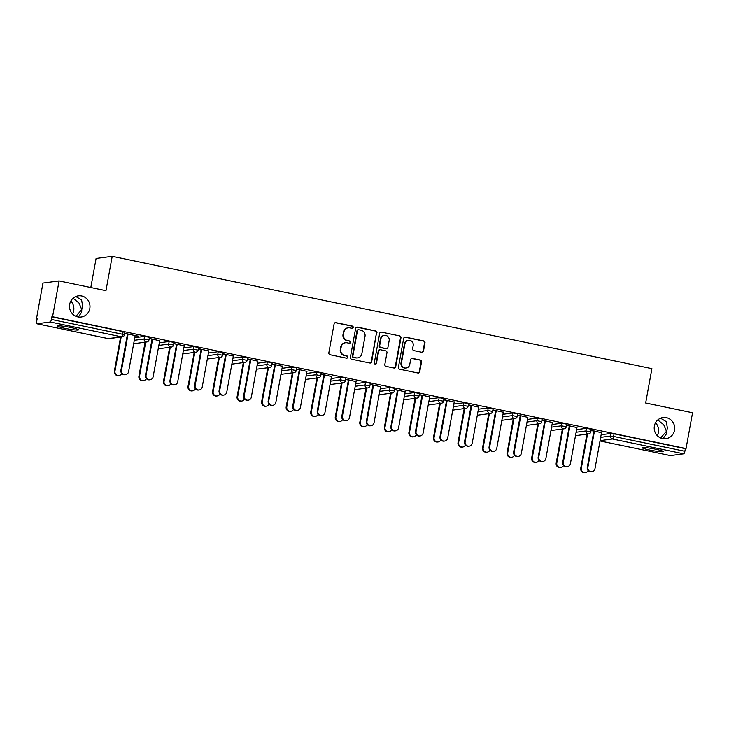 <?xml version="1.0" encoding="UTF-8"?>
<svg xmlns="http://www.w3.org/2000/svg" width="729" height="729" viewBox="0 0 729 729"><rect width="100%" height="100%" fill="white"/><g stroke="black" fill="none" stroke-linecap="round" stroke-linejoin="round"><path stroke-width="1.09" d="M78.313 316.978L81.684 312.24L81.757 309.597L75.944 316.295M89.813 308.522A10.68 10.242 -97.6 0 1 81.156 317.015A10.68 10.242 -97.6 0 1 69.674 304.33A10.68 10.242 -97.6 0 1 78.34 295.846A10.68 10.242 -97.6 0 1 89.813 308.522M70.831 301.059A10.68 10.242 -97.6 0 1 72.545 313.944M663.007 438.667L666.388 433.928L666.461 431.286L660.638 437.983M674.516 430.219A10.68 10.242 -97.6 0 1 665.859 438.703A10.68 10.242 -97.6 0 1 654.378 426.028A10.68 10.242 -97.6 0 1 663.035 417.535A10.68 10.242 -97.6 0 1 674.516 430.219M655.535 422.756A10.68 10.242 -97.6 0 1 657.248 435.632M353.219 327.403A1.148 1.103 82.4 0 0 352.335 326.054L335.932 322.637A1.64 1.567 82.4 0 0 334.092 323.922L328.843 352.818A1.64 1.567 82.4 0 0 330.091 354.741L346.503 358.158A1.148 1.103 82.4 0 0 347.788 357.256A1.148 1.103 82.4 0 0 346.913 355.907L344.79 355.47A5.24 5.03 82.4 0 1 340.78 349.3L341.218 346.895A5.24 5.03 82.4 0 1 347.095 342.785L349.218 343.231A1.148 1.103 82.4 0 0 350.503 342.329A1.148 1.103 82.4 0 0 349.628 340.981L347.505 340.543A5.24 5.03 82.4 0 1 343.496 334.374L343.933 331.968A5.24 5.03 82.4 0 1 349.811 327.859L351.934 328.305A1.148 1.103 82.4 0 0 353.219 327.403M352.043 328.323A1.148 1.103 82.4 0 0 351.87 326.118L335.458 322.701A1.64 1.567 82.4 0 0 335.185 322.674M346.621 358.176A1.148 1.103 82.4 0 0 346.439 355.971L344.79 355.47M349.337 343.25A1.148 1.103 82.4 0 0 349.155 341.044L347.505 340.543M657.777 419.94L663.755 424.788L666.461 431.286L667.409 428.269L666.306 421.672L660.556 418.2M73.073 298.252L79.051 303.1L81.757 309.597L82.714 306.581L81.602 299.983L75.852 296.512M655.681 449.228A10.68 0.966 -169.7 0 0 642.167 447.724A10.68 0.966 -169.7 0 0 649.667 450.03A10.68 0.966 -169.7 0 0 663.18 451.543A10.68 0.966 -169.7 0 0 655.681 449.228M70.977 327.54A10.68 0.966 -169.7 0 0 57.463 326.027A10.68 0.966 -169.7 0 0 64.972 328.342A10.68 0.966 -169.7 0 0 78.486 329.854A10.68 0.966 -169.7 0 0 70.977 327.54M421.672 352.235A1.64 1.567 82.4 0 0 423.513 350.95L424.98 342.84A1.64 1.567 82.4 0 0 423.731 340.917L405.506 337.126A1.64 1.567 82.4 0 0 403.675 338.402L398.417 367.298A1.64 1.567 82.4 0 0 399.674 369.22L417.899 373.011A1.64 1.567 82.4 0 0 419.731 371.735L421.517 361.939A1.64 1.567 82.4 0 0 420.259 360.017L412.459 358.395A1.64 1.567 82.4 0 0 410.627 359.67L409.744 364.527A4.383 4.201 82.4 0 1 406.19 368.017A4.383 4.201 82.4 0 1 401.479 362.814L404.932 343.787A4.383 4.201 82.4 0 1 408.486 340.306A4.383 4.201 82.4 0 1 413.197 345.51L412.623 348.681A1.64 1.567 82.4 0 0 413.872 350.603L421.672 352.235M36.942 323.749L108.22 338.584L121.515 336.816L50.237 321.981L36.942 323.749A2.506 0.674 -78.2 0 1 36.878 323.749A2.506 0.674 -78.2 0 1 36.678 321.389L37.152 318.773L36.45 318.865L42.956 283.062L59.076 280.911L105.96 290.671L112.202 256.335L651.899 368.655L645.657 403L692.55 412.76L686.044 448.563L52.561 316.723L51.859 316.814L51.385 319.43L122.663 334.265L123.137 331.649L51.859 316.814M59.076 280.911L52.561 316.723M376.948 332.843A1.64 1.567 82.4 0 0 375.699 330.92L357.474 327.13A1.64 1.567 82.4 0 0 355.634 328.405L350.385 357.301A1.64 1.567 82.4 0 0 351.642 359.224L369.867 363.015A1.64 1.567 82.4 0 0 371.699 361.739L376.483 332.907A1.64 1.567 82.4 0 0 375.225 330.984L357 327.184A1.64 1.567 82.4 0 0 356.736 327.157M381.486 332.123L399.711 335.914A1.64 1.567 82.4 0 1 400.968 337.846L395.719 366.733A1.64 1.567 82.4 0 1 393.879 368.017L386.078 366.395A1.64 1.567 82.4 0 1 384.83 364.464L386.962 352.754A1.64 1.567 82.4 0 0 385.705 350.822L380.529 349.747A1.64 1.567 82.4 0 0 378.697 351.032L376.483 363.224A1.148 1.103 82.4 0 1 375.544 364.145A1.148 1.103 82.4 0 1 374.314 362.778L379.654 333.408A1.64 1.567 82.4 0 1 381.486 332.123L399.711 335.914M112.202 256.335L96.091 258.476L90.806 287.518M50.237 321.981A2.506 0.674 -78.2 0 0 51.385 319.43M686.044 448.563L685.342 448.663L684.859 451.278A2.506 0.674 101.8 0 1 683.711 453.821L670.416 455.589A2.506 0.674 101.8 0 1 670.352 455.589A2.506 0.674 101.8 0 1 670.288 455.57M37.115 319.01L36.45 318.865M135.138 335.641L138.556 336.142M138.519 336.342L124.705 333.262M124.668 333.463L128.058 334.164M586.444 428.315L591.274 429.253L590.8 431.878L585.97 430.939L586.444 428.315L576.593 429.627M601.143 434.739L610.993 433.427L614.064 433.828L613.581 436.443L684.859 451.278M685.342 448.663L614.064 433.828M123.137 331.649L124.896 332.196L124.422 334.811L122.663 334.265A2.506 0.674 -78.2 0 1 121.515 336.816A2.506 2.397 82.4 0 0 122.29 336.844A2.506 2.506 0 0 0 124.422 334.811M576.967 427.595L566.533 425.217M566.497 425.417L569.887 426.119M537.355 418.1L542.176 419.038L541.702 421.654L536.881 420.715L537.355 418.1L527.504 419.412M527.869 417.38L517.435 415.001M517.399 415.202L520.788 415.904M488.266 407.885L493.086 408.823L492.613 411.438L487.792 410.5L488.266 407.885L478.406 409.197M478.78 407.165L468.346 404.777M468.31 404.978L471.699 405.688M439.168 397.669L443.997 398.608L443.524 401.223L438.694 400.285L439.168 397.669L429.317 398.982M429.691 396.941L419.257 394.562M419.221 394.763L422.61 395.473M390.079 387.445L394.899 388.393L394.425 391.008L389.605 390.07L390.079 387.445L380.228 388.757M380.593 386.725L370.159 384.347M370.122 384.548L373.512 385.249M340.99 377.23L345.81 378.169L345.336 380.784L340.516 379.845L340.99 377.23L331.13 378.542M331.504 376.51L321.07 374.132M321.033 374.332L324.423 375.034M291.892 367.015L296.721 367.954L296.247 370.569L291.418 369.63L291.892 367.015L282.041 368.327M282.415 366.295L271.981 363.908M271.944 364.117L275.334 364.819M242.803 356.8L247.623 357.739L247.149 360.354L242.329 359.415L242.803 356.8L232.952 358.112M233.316 356.071L222.883 353.693M222.846 353.893L226.236 354.604M193.714 346.585L198.534 347.523L198.06 350.139L193.24 349.2L193.714 346.585L183.854 347.897M184.227 345.856L173.794 343.477M173.757 343.678L177.147 344.38M144.615 336.361L149.445 337.299L148.971 339.914L144.142 338.976L144.615 336.361L134.765 337.673M159.678 340.753L149.245 338.365M149.208 338.566L152.598 339.277M169.164 341.473L173.985 342.411L173.511 345.027L168.691 344.088L169.164 341.473L159.314 342.785M208.776 350.968L198.343 348.59M198.306 348.79L201.696 349.492M218.253 351.688L223.083 352.626L222.609 355.242L217.78 354.303L218.253 351.688L208.403 353M257.866 361.183L247.432 358.805M247.395 359.005L250.785 359.707M267.352 361.903L272.172 362.842L271.698 365.466L266.878 364.518L267.352 361.903L257.492 363.215M306.955 371.398L296.521 369.02M296.484 369.22L299.874 369.931M316.441 372.127L321.261 373.066L320.787 375.681L315.967 374.742L316.441 372.127L306.59 373.439M356.053 381.613L345.619 379.235M345.582 379.435L348.972 380.146M365.53 382.342L370.359 383.281L369.885 385.896L365.056 384.958L365.53 382.342L355.679 383.654M405.142 391.837L394.708 389.459M394.671 389.66L398.061 390.361M414.628 392.557L419.448 393.496L418.975 396.111L414.154 395.173L414.628 392.557L404.768 393.87M454.231 402.053L443.797 399.674M443.761 399.875L447.15 400.576M463.717 402.772L468.537 403.711L468.064 406.326L463.243 405.388L463.717 402.772L453.866 404.085M503.329 412.268L492.895 409.889M492.859 410.09L496.249 410.791M512.806 412.997L517.636 413.935L517.162 416.551L512.332 415.612L512.806 412.997L502.955 414.309M552.418 422.483L541.984 420.104M541.948 420.305L545.338 421.016M561.904 423.212L566.725 424.15L566.251 426.766L561.43 425.827L561.904 423.212L552.044 424.524M601.507 432.707L591.073 430.329M591.037 430.529L594.427 431.231M348.18 327.804L347.715 327.868A5.24 5.03 82.4 0 0 343.459 332.032L343.933 331.968M347.031 340.607A5.24 5.03 82.4 0 1 343.022 334.438L343.459 332.032M345.473 342.73L344.999 342.794A5.24 5.03 82.4 0 0 340.753 346.958L341.218 346.895M344.316 355.533A5.24 5.03 82.4 0 1 340.306 349.364L340.753 346.958M370.132 363.051A1.64 1.567 82.4 0 0 371.234 361.794L376.483 332.907M358.768 329.727A1.148 1.103 82.4 0 0 357.483 330.629L352.872 355.98A1.148 1.103 82.4 0 0 353.747 357.328L355.989 357.802A5.24 5.03 82.4 0 0 361.866 353.693L365.01 336.361A5.24 5.03 82.4 0 0 361.001 330.191L358.768 329.727M358.413 329.708L357.939 329.772A1.148 1.103 82.4 0 0 357.01 330.684L357.483 330.629M357.611 357.857L357.146 357.921A5.24 5.03 82.4 0 1 355.515 357.857L353.273 357.392A1.148 1.103 82.4 0 1 352.399 356.044L357.01 330.684M394.152 368.045A1.64 1.567 82.4 0 0 395.246 366.796L400.494 337.91A1.64 1.567 82.4 0 0 399.246 335.978M380.028 349.729L379.554 349.792A1.64 1.567 82.4 0 0 378.223 351.096L376.009 363.288L376.483 363.224M375.307 364.145A1.148 1.103 82.4 0 0 376.009 363.288M389.168 340.589A4.383 4.201 82.4 0 0 384.456 335.386A4.383 4.201 82.4 0 0 380.902 338.876L379.691 345.573A1.64 1.567 82.4 0 0 380.939 347.496L386.115 348.58A1.64 1.567 82.4 0 0 387.946 347.296L389.168 340.589M384.456 335.386L383.992 335.449A4.383 4.201 82.4 0 0 380.438 338.939L380.902 338.876M386.625 348.599L386.151 348.662A1.64 1.567 82.4 0 1 385.641 348.635L380.474 347.56A1.64 1.567 82.4 0 1 379.217 345.637L380.438 338.939M408.486 340.306L408.021 340.37A4.383 4.201 82.4 0 0 404.467 343.851L404.932 343.787M406.19 368.017L405.716 368.072A4.383 4.201 82.4 0 1 401.014 362.869L404.467 343.851M418.164 373.048A1.64 1.567 82.4 0 0 419.266 371.79L421.043 362.003A1.64 1.567 82.4 0 0 419.795 360.08L411.994 358.449A1.64 1.567 82.4 0 0 411.721 358.422M421.945 352.262A1.64 1.567 82.4 0 0 423.039 351.013L424.515 342.903A1.64 1.567 82.4 0 0 423.257 340.981L405.032 337.181A1.64 1.567 82.4 0 0 404.768 337.153M119.009 375.517L118.399 375.599A3.754 3.599 -97.6 0 1 114.362 371.143L114.972 371.061A3.754 3.599 82.4 0 0 121.752 373.485M121.169 336.989L114.972 371.061M120.558 337.071L114.362 371.143M125.543 374.651L124.932 374.733A3.754 3.599 -97.6 0 1 120.896 370.268L121.506 370.195A3.754 3.599 82.4 0 0 125.543 374.651A3.754 3.599 82.4 0 0 128.586 371.662L135.175 335.44M120.896 370.268L127.475 334.046M121.506 370.195L128.094 333.964M143.558 380.629L142.948 380.711A3.754 3.599 -97.6 0 1 138.911 376.255L139.521 376.173A3.754 3.599 82.4 0 0 146.301 378.588M145.718 342.101L139.521 376.173M145.098 342.183L138.911 376.255M168.107 385.741L167.497 385.814A3.754 3.599 -97.6 0 1 163.46 381.358L164.071 381.276A3.754 3.599 82.4 0 0 170.841 383.7M170.258 347.214L164.071 381.276M169.647 347.296L163.46 381.358M192.647 390.844L192.037 390.926A3.754 3.599 -97.6 0 1 188 386.47L188.611 386.388A3.754 3.599 82.4 0 0 195.39 388.812M194.807 352.317L188.611 386.388M194.196 352.399L188 386.47M217.196 395.956L216.586 396.038A3.754 3.599 -97.6 0 1 212.549 391.573L213.16 391.491A3.754 3.599 82.4 0 0 219.939 393.915M219.356 357.429L213.16 391.491M218.746 357.511L212.549 391.573M241.746 401.059L241.135 401.141A3.754 3.599 -97.6 0 1 237.098 396.685L237.709 396.603A3.754 3.599 82.4 0 0 244.479 399.027M243.896 362.532L237.709 396.603M243.286 362.614L237.098 396.685M150.092 379.754L149.481 379.836A3.754 3.599 -97.6 0 1 145.445 375.38L146.055 375.298A3.754 3.599 82.4 0 0 150.092 379.754A3.754 3.599 82.4 0 0 153.136 376.775L159.715 340.543M145.445 375.38L152.024 339.158M146.055 375.298L152.634 339.076M174.632 384.866L174.021 384.948A3.754 3.599 -97.6 0 1 169.985 380.492L170.595 380.41A3.754 3.599 82.4 0 0 174.632 384.866A3.754 3.599 82.4 0 0 177.676 381.887L184.264 345.655M169.985 380.492L176.573 344.261M170.595 380.41L177.183 344.179M199.181 389.979L198.57 390.061A3.754 3.599 -97.6 0 1 194.534 385.595L195.144 385.513A3.754 3.599 82.4 0 0 199.181 389.979A3.754 3.599 82.4 0 0 202.225 386.99L208.813 350.767M194.534 385.595L201.122 349.373M195.144 385.513L201.733 349.291M223.73 395.082L223.12 395.164A3.754 3.599 -97.6 0 1 219.083 390.708L219.693 390.626A3.754 3.599 82.4 0 0 223.73 395.082A3.754 3.599 82.4 0 0 226.774 392.102L233.353 355.87M219.083 390.708L225.662 354.485M219.693 390.626L226.272 354.403M248.27 400.194L247.66 400.276A3.754 3.599 -97.6 0 1 243.623 395.82L244.233 395.738A3.754 3.599 82.4 0 0 248.27 400.194A3.754 3.599 82.4 0 0 251.314 397.205L257.902 360.983M243.623 395.82L250.211 359.588M244.233 395.738L250.822 359.506M266.285 406.171L265.675 406.253A3.754 3.599 -97.6 0 1 261.638 401.797L262.249 401.715A3.754 3.599 82.4 0 0 269.028 404.13M268.445 367.644L262.249 401.715M267.835 367.726L261.638 401.797M272.819 405.306L272.209 405.379A3.754 3.599 -97.6 0 1 268.172 400.923L268.782 400.841A3.754 3.599 82.4 0 0 272.819 405.306A3.754 3.599 82.4 0 0 275.863 402.317L282.451 366.095M268.172 400.923L274.76 364.7M268.782 400.841L275.371 364.618M290.835 411.284L290.224 411.366A3.754 3.599 -97.6 0 1 286.187 406.9L286.798 406.818A3.754 3.599 82.4 0 0 293.577 409.242M292.994 372.756L286.798 406.818M292.384 372.838L286.187 406.9M297.368 410.409L296.758 410.491A3.754 3.599 -97.6 0 1 292.721 406.035L293.331 405.953A3.754 3.599 82.4 0 0 297.368 410.409A3.754 3.599 82.4 0 0 300.412 407.429L306.991 371.198M292.721 406.035L299.3 369.803M293.331 405.953L299.911 369.721M315.384 416.387L314.773 416.469A3.754 3.599 -97.6 0 1 310.736 412.013L311.347 411.931A3.754 3.599 82.4 0 0 318.117 414.354M317.534 377.859L311.347 411.931M316.924 377.941L310.736 412.013M321.908 415.521L321.298 415.603A3.754 3.599 -97.6 0 1 317.261 411.138L317.871 411.065A3.754 3.599 82.4 0 0 321.908 415.521A3.754 3.599 82.4 0 0 324.952 412.532L331.54 376.31M317.261 411.138L323.849 374.916M317.871 411.065L324.46 374.834M339.924 421.499L339.313 421.581A3.754 3.599 -97.6 0 1 335.276 417.116L335.887 417.043A3.754 3.599 82.4 0 0 342.666 419.457M342.083 382.971L335.887 417.043M341.473 383.053L335.276 417.116M346.457 420.624L345.847 420.706A3.754 3.599 -97.6 0 1 341.81 416.25L342.42 416.168A3.754 3.599 82.4 0 0 346.457 420.624A3.754 3.599 82.4 0 0 349.501 417.644L356.089 381.413M341.81 416.25L348.398 380.028M342.42 416.168L349.009 379.946M364.473 426.602L363.862 426.684A3.754 3.599 -97.6 0 1 359.825 422.228L360.436 422.146A3.754 3.599 82.4 0 0 367.216 424.57M366.632 388.083L360.436 422.146M366.022 388.156L359.825 422.228M371.006 425.736L370.396 425.818A3.754 3.599 -97.6 0 1 366.359 421.362L366.969 421.28A3.754 3.599 82.4 0 0 371.006 425.736A3.754 3.599 82.4 0 0 374.05 422.747L380.629 386.525M366.359 421.362L372.938 385.131M366.969 421.28L373.549 385.049M389.022 431.714L388.411 431.796A3.754 3.599 -97.6 0 1 384.374 427.34L384.985 427.258A3.754 3.599 82.4 0 0 391.765 429.682M391.172 393.186L384.985 427.258M390.562 393.268L384.374 427.34M395.546 430.848L394.936 430.93A3.754 3.599 -97.6 0 1 390.899 426.465L391.509 426.383A3.754 3.599 82.4 0 0 395.546 430.848A3.754 3.599 82.4 0 0 398.59 427.859L405.178 391.637M390.899 426.465L397.487 390.243M391.509 426.383L398.098 390.161M413.562 436.826L412.951 436.908A3.754 3.599 -97.6 0 1 408.914 432.443L409.525 432.361A3.754 3.599 82.4 0 0 416.305 434.785M415.721 398.298L409.525 432.361M415.111 398.38L408.914 432.443M420.095 435.951L419.485 436.033A3.754 3.599 -97.6 0 1 415.448 431.577L416.059 431.495A3.754 3.599 82.4 0 0 420.095 435.951A3.754 3.599 82.4 0 0 423.139 432.971L429.727 396.74M415.448 431.577L422.036 395.355M416.059 431.495L422.647 395.273M438.111 441.929L437.5 442.011A3.754 3.599 -97.6 0 1 433.463 437.555L434.074 437.473A3.754 3.599 82.4 0 0 440.854 439.897M440.27 403.401L434.074 437.473M439.66 403.483L433.463 437.555M444.644 441.063L444.034 441.145A3.754 3.599 -97.6 0 1 439.997 436.689L440.608 436.607A3.754 3.599 82.4 0 0 444.644 441.063A3.754 3.599 82.4 0 0 447.688 438.074L454.267 401.852M439.997 436.689L446.576 400.458M440.608 436.607L447.187 400.376M462.66 447.041L462.049 447.123A3.754 3.599 -97.6 0 1 458.012 442.667L458.623 442.585A3.754 3.599 82.4 0 0 465.403 445M464.81 408.513L458.623 442.585M464.2 408.595L458.012 442.667M469.184 446.175L468.574 446.248A3.754 3.599 -97.6 0 1 464.537 441.792L465.148 441.71A3.754 3.599 82.4 0 0 469.184 446.175A3.754 3.599 82.4 0 0 472.228 443.186L478.816 406.964M464.537 441.792L471.125 405.57M465.148 441.71L471.736 405.488M487.2 452.153L486.589 452.226A3.754 3.599 -97.6 0 1 482.552 447.77L483.163 447.688A3.754 3.599 82.4 0 0 489.943 450.112M489.359 413.625L483.163 447.688M488.749 413.707L482.552 447.77M493.733 451.278L493.123 451.36A3.754 3.599 -97.6 0 1 489.086 446.904L489.697 446.822A3.754 3.599 82.4 0 0 493.733 451.278A3.754 3.599 82.4 0 0 496.777 448.299L503.365 412.067M489.086 446.904L495.674 410.673M489.697 446.822L496.285 410.591M511.749 457.256L511.138 457.338A3.754 3.599 -97.6 0 1 507.102 452.882L507.712 452.8A3.754 3.599 82.4 0 0 514.492 455.224M513.909 418.728L507.712 452.8M513.298 418.811L507.102 452.882M518.283 456.39L517.672 456.472A3.754 3.599 -97.6 0 1 513.635 452.007L514.246 451.925A3.754 3.599 82.4 0 0 518.283 456.39A3.754 3.599 82.4 0 0 521.326 453.402L527.905 417.179M513.635 452.007L520.214 415.785M514.246 451.925L520.825 415.703M536.298 462.368L535.687 462.45A3.754 3.599 -97.6 0 1 531.651 457.985L532.261 457.912A3.754 3.599 82.4 0 0 539.041 460.327M538.449 423.841L532.261 457.912M537.838 423.923L531.651 457.985M542.823 461.493L542.212 461.575A3.754 3.599 -97.6 0 1 538.175 457.119L538.786 457.037A3.754 3.599 82.4 0 0 542.823 461.493A3.754 3.599 82.4 0 0 545.875 458.514L552.454 422.282M538.175 457.119L544.763 420.897M538.786 457.037L545.374 420.815M560.838 467.471L560.227 467.553A3.754 3.599 -97.6 0 1 556.191 463.097L556.81 463.015A3.754 3.599 82.4 0 0 563.581 465.439M562.998 428.953L556.81 463.015M562.387 429.026L556.191 463.097M567.372 466.606L566.761 466.688A3.754 3.599 -97.6 0 1 562.724 462.232L563.335 462.15A3.754 3.599 82.4 0 0 567.372 466.606A3.754 3.599 82.4 0 0 570.415 463.617L577.004 427.394M562.724 462.232L569.313 426M563.335 462.15L569.923 425.918M585.387 472.583L584.776 472.665A3.754 3.599 -97.6 0 1 580.74 468.209L581.35 468.127A3.754 3.599 82.4 0 0 588.13 470.551M587.547 434.056L581.35 468.127M586.936 434.138L580.74 468.209M591.921 471.718L591.31 471.8A3.754 3.599 -97.6 0 1 587.273 467.335L587.884 467.253A3.754 3.599 82.4 0 0 591.921 471.718A3.754 3.599 82.4 0 0 594.964 468.729L601.543 432.507M587.273 467.335L593.853 431.112M587.884 467.253L594.463 431.03M351.87 326.118L352.335 326.054M346.439 355.971L346.913 355.907M349.155 341.044L349.628 340.981M108.092 338.557A2.506 0.674 -78.2 0 0 108.156 338.584A2.506 0.674 -78.2 0 0 108.22 338.584A2.506 2.397 82.4 0 0 108.995 338.611L122.29 336.844M683.711 453.821L612.433 438.986L600.067 440.635M670.352 455.589L600.013 440.954L670.416 455.589M600.669 437.354L610.519 436.042L613.581 436.443A2.506 0.674 101.8 0 1 612.433 438.986A2.506 2.397 -97.6 0 1 610.519 436.042L610.993 433.427M134.291 340.288L144.142 338.976A2.506 2.397 -97.6 0 0 146.055 341.919A2.506 2.397 82.4 0 0 146.83 341.956A2.506 2.506 0 0 0 148.971 339.914M158.831 345.4L168.691 344.088A2.506 2.397 -97.6 0 0 170.604 347.031A2.506 2.397 82.4 0 0 171.379 347.059A2.506 2.506 0 0 0 173.511 345.027M183.38 350.512L193.24 349.2A2.506 2.397 -97.6 0 0 195.153 352.143A2.506 2.397 82.4 0 0 195.928 352.171A2.506 2.506 0 0 0 198.06 350.139M207.929 355.615L217.78 354.303A2.506 2.397 -97.6 0 0 219.693 357.246A2.506 2.397 82.4 0 0 220.477 357.274A2.506 2.506 0 0 0 222.609 355.242M232.469 360.727L242.329 359.415A2.506 2.397 -97.6 0 0 244.242 362.359A2.506 2.397 82.4 0 0 245.017 362.386A2.506 2.506 0 0 0 247.149 360.354M257.018 365.83L266.878 364.518A2.506 2.397 -97.6 0 0 268.791 367.471A2.506 2.397 82.4 0 0 269.566 367.498A2.506 2.506 0 0 0 271.698 365.466M281.567 370.943L291.418 369.63A2.506 2.397 -97.6 0 0 293.331 372.574A2.506 2.397 82.4 0 0 294.115 372.601A2.506 2.506 0 0 0 296.247 370.569M306.107 376.055L315.967 374.742A2.506 2.397 -97.6 0 0 317.88 377.686A2.506 2.397 82.4 0 0 318.655 377.713A2.506 2.506 0 0 0 320.787 375.681M330.656 381.158L340.516 379.845A2.506 2.397 -97.6 0 0 342.43 382.789A2.506 2.397 82.4 0 0 343.204 382.825A2.506 2.506 0 0 0 345.336 380.784M355.205 386.27L365.056 384.958A2.506 2.397 -97.6 0 0 366.969 387.901A2.506 2.397 82.4 0 0 367.753 387.928A2.506 2.506 0 0 0 369.885 385.896M379.745 391.382L389.605 390.07A2.506 2.397 -97.6 0 0 391.519 393.013A2.506 2.397 82.4 0 0 392.293 393.04A2.506 2.506 0 0 0 394.425 391.008M404.294 396.485L414.154 395.173A2.506 2.397 -97.6 0 0 416.068 398.116A2.506 2.397 82.4 0 0 416.842 398.143A2.506 2.506 0 0 0 418.975 396.111M428.843 401.597L438.694 400.285A2.506 2.397 -97.6 0 0 440.608 403.228A2.506 2.397 82.4 0 0 441.391 403.255A2.506 2.506 0 0 0 443.524 401.223M453.383 406.7L463.243 405.388A2.506 2.397 -97.6 0 0 465.157 408.34A2.506 2.397 82.4 0 0 465.931 408.368A2.506 2.506 0 0 0 468.064 406.326M477.932 411.812L487.792 410.5A2.506 2.397 -97.6 0 0 489.706 413.443A2.506 2.397 82.4 0 0 490.48 413.471A2.506 2.506 0 0 0 492.613 411.438M502.481 416.924L512.332 415.612A2.506 2.397 -97.6 0 0 514.246 418.555A2.506 2.397 82.4 0 0 515.029 418.583A2.506 2.506 0 0 0 517.162 416.551M527.031 422.027L536.881 420.715A2.506 2.397 -97.6 0 0 538.795 423.658A2.506 2.397 82.4 0 0 539.569 423.695A2.506 2.506 0 0 0 541.702 421.654M551.571 427.139L561.43 425.827A2.506 2.397 -97.6 0 0 563.344 428.77A2.506 2.397 82.4 0 0 564.118 428.798A2.506 2.506 0 0 0 566.251 426.766M576.12 432.251L585.97 430.939A2.506 2.397 -97.6 0 0 587.884 433.883A2.506 2.397 82.4 0 0 588.668 433.91A2.506 2.506 0 0 0 590.8 431.878M343.022 334.438L343.496 334.374M340.306 349.364L340.78 349.3M335.458 322.701L335.932 322.637M371.234 361.794L371.699 361.739M357 327.184L357.474 327.13M375.225 330.984L375.699 330.92M352.399 356.044L352.872 355.98M353.273 357.392L353.747 357.328M355.515 357.857L355.989 357.802M400.494 337.91L400.968 337.846M395.246 366.796L395.719 366.733M378.223 351.096L378.697 351.032M379.217 345.637L379.691 345.573M380.474 347.56L380.939 347.496M385.641 348.635L386.115 348.58M401.014 362.869L401.479 362.814M411.994 358.449L412.459 358.395M419.795 360.08L420.259 360.017M421.043 362.003L421.517 361.939M419.266 371.79L419.731 371.735M405.032 337.181L405.506 337.126M423.257 340.981L423.731 340.917M424.515 342.903L424.98 342.84M423.039 351.013L423.513 350.95M36.878 323.749L108.156 338.584A2.506 2.506 0 0 0 108.995 338.611M133.671 343.705L146.83 341.956M158.211 348.817L171.379 347.059M182.76 353.92L195.928 352.171M207.309 359.033L220.477 357.274M231.849 364.136L245.017 362.386M256.398 369.248L269.566 367.498M280.947 374.36L294.115 372.601M305.487 379.463L318.655 377.713M330.037 384.575L343.204 382.825M354.586 389.687L367.753 387.928M379.126 394.79L392.293 393.04M403.675 399.902L416.842 398.143M428.224 405.005L441.391 403.255M452.764 410.117L465.931 408.368M477.313 415.229L490.48 413.471M501.862 420.332L515.029 418.583M526.402 425.444L539.569 423.695M550.951 430.547L564.118 428.798M575.5 435.66L588.668 433.91"/></g></svg>
